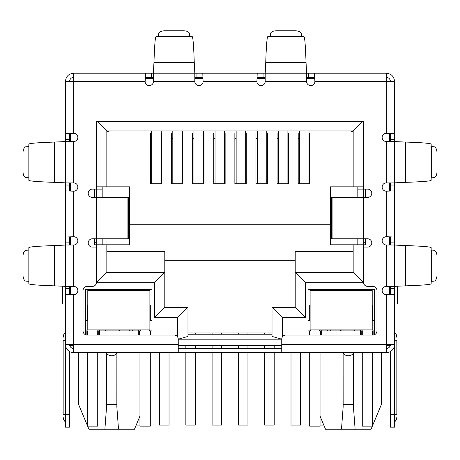 <?xml version="1.0" encoding="UTF-8"?>
<svg xmlns="http://www.w3.org/2000/svg" width="460" height="460" viewBox="0 0 460 460"><rect width="100%" height="100%" fill="white"/><g stroke="black" fill="none" stroke-linecap="round" stroke-linejoin="round"><path stroke-width="0.69" d="M127.914 197.397L128.351 197.397L128.351 238.797L103.989 238.797L103.989 197.397L127.914 197.397L127.914 238.797M103.989 197.397L92.345 197.397A4.14 4.14 0 0 1 88.205 193.257A4.14 4.14 0 0 1 92.345 189.117L96.485 189.117L96.485 121.428L363.515 121.428L363.515 189.117L367.655 189.117A4.14 4.14 0 0 1 371.795 193.257A4.14 4.14 0 0 1 367.655 197.397L331.648 197.397L331.648 238.797L367.655 238.797A4.14 4.14 0 0 1 371.795 242.937A4.14 4.14 0 0 1 367.655 247.077L363.515 247.077L363.515 282.267A4.14 4.14 0 0 0 367.655 286.407L372.83 286.407A4.14 4.14 0 0 1 376.97 290.547L376.97 330.912A4.14 4.14 0 0 1 372.83 335.053L285.89 335.053A4.14 4.14 0 0 0 281.75 339.192L281.75 352.647L178.25 352.647L178.25 339.192A4.14 4.14 0 0 0 174.11 335.053L87.17 335.053A4.14 4.14 0 0 1 83.03 330.912L83.03 290.547A4.14 4.14 0 0 1 87.17 286.407L92.345 286.407A4.14 4.14 0 0 0 96.485 282.267L96.485 247.077L92.345 247.077A4.14 4.14 0 0 1 88.205 242.937A4.14 4.14 0 0 1 92.345 238.797L103.989 238.797M281.75 348.507L178.25 348.507M153.41 77.337L145.429 77.337L145.429 73.197L265.19 73.197L265.19 81.477A4.14 4.14 0 0 1 261.05 85.617A4.14 4.14 0 0 1 256.91 81.477L203.09 81.477L202.791 73.197L203.09 81.477A4.14 4.14 0 0 1 198.95 85.617A4.14 4.14 0 0 1 194.81 81.477L194.81 73.197L153.41 73.197L153.41 81.477A4.14 4.14 0 0 1 149.27 85.617A4.14 4.14 0 0 1 145.13 81.477L65.435 81.477C65.929 76.446 68.689 73.686 73.715 73.197L73.715 133.227L65.435 133.526L73.715 133.227A4.14 4.14 0 0 1 77.855 137.368A4.14 4.14 0 0 1 73.715 141.507L65.435 141.507L65.435 182.907L73.715 182.907A4.14 4.14 0 0 1 77.855 187.047A4.14 4.14 0 0 1 73.715 191.187L73.715 236.727L65.435 237.026L73.715 236.727A4.14 4.14 0 0 1 77.855 240.867A4.14 4.14 0 0 1 73.715 245.007L65.435 245.007L65.435 286.407L73.715 286.407A4.14 4.14 0 0 1 77.855 290.547A4.14 4.14 0 0 1 73.715 294.688L73.715 352.647L178.25 352.647M281.75 352.647L386.285 352.647L386.285 344.367L394.565 344.367L394.565 294.388L386.285 294.688A4.14 4.14 0 0 1 382.145 290.547A4.14 4.14 0 0 1 386.285 286.407L394.565 286.407L394.565 245.007L386.285 245.007A4.14 4.14 0 0 1 382.145 240.867A4.14 4.14 0 0 1 386.285 236.727L394.565 237.026L394.565 190.888L386.285 191.187A4.14 4.14 0 0 1 382.145 187.047A4.14 4.14 0 0 1 386.285 182.907L394.565 182.907L394.565 141.507L386.285 141.507A4.14 4.14 0 0 1 382.145 137.368A4.14 4.14 0 0 1 386.285 133.227L394.565 133.526L394.565 81.477C394.076 76.452 391.316 73.692 386.285 73.197L386.285 81.477L394.565 81.477M390.425 141.507L390.425 139.38L394.565 139.38L394.565 133.526L386.285 133.227L386.285 81.477L314.87 81.477A4.14 4.14 0 0 1 310.73 85.617A4.14 4.14 0 0 1 306.59 81.477L306.59 73.197L314.571 73.197L314.87 81.477L314.571 73.197L386.285 73.197M65.435 286.344L65.435 245.071L54.602 245.559C37.777 246.134 29.187 246.824 28.836 247.63L28.836 283.786C29.181 284.59 37.766 285.28 54.602 285.855L65.435 286.344M65.435 182.844L65.435 141.571L54.602 142.059C37.777 142.635 29.187 143.324 28.836 144.129L28.836 180.285C29.181 181.09 37.766 181.78 54.602 182.355L65.435 182.844M28.836 281.399L28.836 250.016M28.836 177.899L28.836 146.516M28.704 250.102L26.013 250.269A6.21 3.105 -90 0 0 23 256.473L23 274.942A6.21 3.105 -90 0 0 26.013 281.146L28.704 281.313M28.704 146.602L26.013 146.769A6.21 3.105 -90 0 0 23 152.973L23 171.442A6.21 3.105 -90 0 0 26.013 177.646L28.704 177.813M194.81 73.002L194.258 62.364C193.683 45.54 192.993 36.95 192.188 36.599L156.032 36.599C155.227 36.944 154.537 45.529 153.962 62.364L153.41 73.002M158.418 36.599L189.802 36.599M189.715 36.466L189.549 33.776A6.21 3.105 0 0 0 183.344 30.762L164.875 30.762A6.21 3.105 0 0 0 158.671 33.776L158.505 36.466M256.91 81.477L257.209 73.197L256.91 81.477M265.19 77.337L257.209 77.337M308.717 73.197L308.717 77.337L306.59 77.337M308.717 77.337L314.571 77.337M196.937 73.197L196.937 77.337L202.791 77.337M196.937 77.337L194.81 77.337M73.715 73.197L145.429 73.197L145.13 81.477L145.429 77.337M306.038 62.364L306.59 73.197L265.19 73.197L265.742 62.364L306.038 62.364C305.463 45.54 304.773 36.95 303.968 36.599L267.812 36.599C267.007 36.944 266.317 45.529 265.742 62.364M270.198 36.599L270.451 33.776A6.21 3.105 180 0 1 276.655 30.762L295.124 30.762A6.21 3.105 180 0 1 301.329 33.776L301.582 36.599M405.398 142.059L394.565 141.571L394.565 182.844L405.398 182.355C422.222 181.78 430.813 181.09 431.164 180.285L431.164 144.129C430.819 143.324 422.234 142.635 405.398 142.059L405.398 182.355M431.164 146.516L433.987 146.769A6.21 3.105 -90 0 1 437 152.973L437 171.442A6.21 3.105 -90 0 1 433.987 177.646L431.164 177.899M405.398 245.559L394.565 245.071L394.565 286.344L405.398 285.855C422.222 285.28 430.813 284.59 431.164 283.786L431.164 247.63C430.819 246.824 422.234 246.134 405.398 245.559L405.398 285.855M431.164 250.016L433.987 250.269A6.21 3.105 -90 0 1 437 256.473L437 274.942A6.21 3.105 -90 0 1 433.987 281.146L431.164 281.399M73.715 77.337C71.202 77.585 69.822 78.965 69.575 81.477M386.285 77.337C388.798 77.585 390.178 78.965 390.425 81.477M69.575 286.407L69.575 288.535L65.435 288.535L65.435 326.772L65.435 294.388L73.715 294.688L65.435 294.388L65.435 344.367L178.25 344.367M69.575 182.907L69.575 185.035L65.435 185.035L65.435 190.888L73.715 191.187L65.435 190.888L65.435 242.88L69.575 242.88L69.575 245.007M394.565 182.907L394.565 237.026L386.285 236.727L386.285 191.187L394.565 190.888L394.565 245.007M281.75 344.367L386.285 344.367L386.285 294.688L394.565 294.388L394.565 288.535L390.425 288.535L390.425 286.407M65.435 81.477L65.435 139.38L69.575 139.38L69.575 141.507M73.715 348.507A4.14 4.14 0 0 1 69.575 344.367M73.715 352.647A8.28 8.28 0 0 1 65.435 344.367L65.435 414.334L69.575 414.334L69.575 351.538M69.575 288.535L69.575 294.59M65.435 288.535L65.435 286.407M65.435 249.084L65.435 242.88M69.575 242.88L69.575 237.026M69.575 185.035L69.575 190.888M65.435 185.035L65.435 182.907M65.435 145.584L65.435 139.38M69.575 139.38L69.575 133.526M65.435 340.228L63.158 340.228C63.158 336.478 63.158 336.478 63.158 340.228C63.158 336.478 63.158 336.478 63.158 340.228L63.158 414.334L65.435 414.334L65.435 427.167L69.575 427.167L69.575 414.334M69.575 135.297L70.61 135.297M63.158 414.334C63.158 418.082 63.158 418.082 63.158 414.334C63.158 418.082 63.158 418.082 63.158 414.334M394.565 185.035L390.425 185.035L390.425 190.888M390.425 185.035L390.425 182.907M390.425 245.007L390.425 237.026M394.565 286.407L394.565 288.535M390.425 288.535L390.425 294.388M390.425 351.538L390.425 427.167L394.565 427.167L394.565 344.367A8.28 8.28 0 0 1 386.285 352.647M386.285 348.507A4.14 4.14 0 0 0 390.425 344.367M390.425 139.38L390.425 133.526M394.565 139.38L394.565 141.507M389.39 135.297L390.425 135.297M394.565 304.002L397.279 304.002L397.279 286.137M394.565 340.228C394.565 330.142 394.565 330.142 394.565 340.228L396.842 340.228C396.842 336.478 396.842 336.478 396.842 340.228C396.842 336.478 396.842 336.478 396.842 340.228L396.842 414.334C396.842 418.082 396.842 418.082 396.842 414.334C396.842 418.082 396.842 418.082 396.842 414.334L390.425 414.334M65.435 304.002L62.721 304.002L62.721 286.137M343.125 353.326L343.148 406.933L341.492 429.237L325.53 429.237L320.045 416.07M381.421 352.647L381.421 404.397L372.623 425.511M106.524 353.326L106.547 406.933L104.891 429.237L88.929 429.237L87.636 426.132M87.377 425.511L78.579 404.397L78.579 352.647M145.291 78.373L153.41 78.373M194.81 78.373L202.929 78.373M257.071 78.373L265.19 78.373M306.59 78.373L314.709 78.373M70.61 344.367L70.61 345.402L73.715 345.402M386.285 345.402L389.39 345.402L389.39 344.367M281.75 345.402L178.25 345.402M365.585 189.117L365.585 197.397M365.585 238.797L365.585 244.8L330.395 244.8L330.395 186.84L363.515 186.84L363.515 121.428M94.415 189.117L94.415 197.397M94.415 238.797L94.415 244.8L106.835 244.8L106.835 272.332L106.835 244.8L129.605 244.8L129.605 224.721L330.395 224.721M389.39 133.388L389.39 141.507M389.39 182.907L389.39 191.026M389.39 236.888L389.39 245.007M389.39 286.407L389.39 294.526M85.721 334.788L85.721 289.512L151.961 289.512L151.961 335.053M308.039 335.053L308.039 289.512L374.279 289.512L374.279 334.788M357.822 189.117L363.515 189.117L363.515 282.681L305.555 282.681L305.555 317.664L282.371 317.664L272.021 307.315L272.021 336.421L281.75 339.187L178.25 339.192L187.979 336.421L187.979 307.315L164.795 307.315L164.795 272.332L106.835 272.332L96.485 282.681L96.485 189.117L102.177 189.117M70.61 294.526L70.61 286.407M70.61 245.007L70.61 236.888M70.61 191.026L70.61 182.907M70.61 141.507L70.61 133.388M98.245 335.053L98.245 330.912M138.299 335.053L138.299 330.912L99.383 330.912L99.383 335.053M139.438 330.912L139.438 335.053M150.822 330.912L150.822 335.053M309.178 330.912L309.178 335.053M320.562 330.912L320.562 335.053M360.617 335.053L360.617 330.912L321.701 330.912L321.701 335.053M361.755 330.912L361.755 335.053M373.14 330.912L373.14 335.041M86.859 330.912L86.859 335.041M342.631 352.647A6.727 6.727 0 0 0 353.97 352.647M106.03 352.647A6.727 6.727 0 0 0 117.369 352.647M363.515 242.73L365.585 242.73M359.375 189.117L363.515 188.91M353.165 133.02L309.591 133.02L309.591 183.736L298.207 183.736L298.207 133.02L288.477 133.02L288.477 183.736L277.092 183.736L277.092 133.02L267.363 133.02L267.363 183.736L255.978 183.736L255.978 133.02L246.249 133.02L246.249 183.736L234.864 183.736L234.864 133.02L225.136 133.02L225.136 183.736L213.75 183.736L213.75 133.02L204.021 133.02L204.021 183.736L192.636 183.736L192.636 133.02L182.907 133.02L182.907 183.736L171.522 183.736L171.522 133.02L161.793 133.02L161.793 183.736L150.408 183.736L150.408 133.02L106.835 133.02L106.835 186.84L129.605 186.84L129.605 224.721M96.485 121.428L96.485 186.84L106.835 186.84L106.835 130.951L353.165 130.951L353.165 186.84M94.415 242.73L96.485 242.73M100.625 189.117L96.485 188.91M305.555 317.664L295.205 307.315L272.021 307.315M305.555 282.681L295.205 272.332L295.205 307.315M363.515 282.681L353.165 272.332L295.205 272.332L295.205 251.631L353.165 251.631M353.165 244.8L353.165 272.332M362.687 121.428L353.165 130.951M97.313 121.428L106.835 130.951L106.835 131.64L109.94 130.951M177.629 337.013L177.629 317.664L154.445 317.664L154.445 282.681L164.795 272.332L164.795 251.631L106.835 251.631M154.445 317.664L164.795 307.315M177.629 317.664L187.979 307.315M272.021 336.421L272.021 334.224L187.979 334.224L187.979 336.421M99.383 329.877L99.383 330.912L97.106 330.912L97.106 329.877M140.576 329.877L140.576 330.912L138.299 330.912L138.299 329.877M151.961 330.912L149.684 330.912L149.684 329.877M151.961 320.562L149.891 320.562M151.961 301.933L149.891 301.933M310.109 301.933L308.039 301.933M308.039 330.912L310.316 330.912L310.316 329.877M310.109 320.562L308.039 320.562M321.701 329.877L321.701 330.912L319.424 330.912L319.424 329.877M362.894 329.877L362.894 330.912L360.617 330.912L360.617 329.877M374.279 330.912L372.002 330.912L372.002 329.877M374.279 320.562L372.209 320.562M374.279 301.933L372.209 301.933M164.795 260.325L295.205 260.325M87.791 301.933L85.721 301.933M85.721 330.912L87.998 330.912L87.998 329.877M87.791 320.562L85.721 320.562M372.364 426.132L371.07 429.237L341.492 429.237M139.955 416.07L134.47 429.237L104.891 429.237M353.165 131.64L350.06 130.951M105.259 330.912L105.259 329.877M132.422 329.877L132.422 330.912M327.577 329.877L327.577 330.912M354.74 329.877L354.74 330.912M355.108 429.237L353.452 406.933L353.475 353.326M343.125 404.397L353.475 404.397M118.507 429.237L116.851 406.933L116.874 353.326M106.524 404.397L116.874 404.397M102.177 186.84L102.177 197.397M102.177 238.797L102.177 244.8M357.822 186.84L357.822 197.397M357.822 238.797L357.822 244.8M272.021 332.982L187.979 332.982M264.673 332.982L264.673 334.224M264.673 345.402L264.673 348.507M264.673 352.647L264.673 425.097L274.195 425.097L274.195 352.647M274.195 348.507L274.195 345.402M266.788 183.736L266.788 130.951M257.267 183.736L257.267 130.951M185.851 345.402L185.851 348.507M185.851 352.647L185.851 425.097L195.373 425.097L195.373 352.647M195.373 348.507L195.373 345.402M195.373 334.224L195.373 332.982M203.441 183.736L203.441 130.951M193.919 183.736L193.919 130.951M136.195 425.097L139.955 425.097M161.207 183.736L161.207 130.951M151.685 183.736L151.685 130.951M291.007 352.647L291.007 425.097L300.529 425.097L300.529 352.647M287.902 183.736L287.902 130.951M278.38 183.736L278.38 130.951M212.094 332.982L212.094 334.224M212.094 345.402L212.094 348.507M212.094 352.647L212.094 425.097L221.617 425.097L221.617 352.647M221.617 348.507L221.617 345.402M221.617 334.224L221.617 332.982M224.555 183.736L224.555 130.951M215.033 183.736L215.033 130.951M320.045 425.097L323.805 425.097M309.016 183.736L309.016 130.951M299.494 183.736L299.494 130.951M238.429 332.982L238.429 334.224M238.429 345.402L238.429 348.507M238.429 352.647L238.429 425.097L247.952 425.097L247.952 352.647M247.952 348.507L247.952 345.402M247.952 334.224L247.952 332.982M245.674 183.736L245.674 130.951M236.152 183.736L236.152 130.951M159.517 352.647L159.517 425.097L169.038 425.097L169.038 352.647M172.805 130.951L172.805 183.736M182.327 130.951L182.327 183.736M118.841 290.547L87.791 290.547L87.791 329.877L149.891 329.877L149.891 290.547L118.841 290.547M87.791 305.037L87.791 315.387L87.377 315.387L87.377 305.037L87.791 305.037M149.891 305.037L150.305 305.037L150.305 315.387L149.891 315.387M97.727 330.912L97.727 335.053M97.727 352.647L97.727 426.132L87.377 426.132L87.377 352.647M87.377 335.053L87.377 330.912M87.377 320.562L87.377 315.387M150.305 315.387L150.305 320.562M150.305 352.647L150.305 426.132L139.955 426.132L139.955 352.647M139.955 335.053L139.955 330.912M150.305 330.912L150.305 335.053M341.159 290.547L310.109 290.547L310.109 329.877L372.209 329.877L372.209 290.547L341.159 290.547M372.209 305.037L372.623 305.037L372.623 315.387L372.209 315.387M310.109 315.387L309.695 315.387L309.695 305.037L310.109 305.037M320.045 330.912L320.045 335.053M320.045 352.647L320.045 426.132L309.695 426.132L309.695 352.647M309.695 335.053L309.695 330.912M309.695 320.562L309.695 315.387M372.623 315.387L372.623 320.562M372.623 352.647L372.623 426.132L362.273 426.132L362.273 352.647M362.273 335.053L362.273 330.912M372.623 330.912L372.623 335.053M356.011 197.397L356.011 238.797M332.085 197.397L332.085 238.797M386.285 286.407L386.285 245.007M386.285 182.907L386.285 141.507M306.59 81.477L265.19 81.477M194.81 81.477L153.41 81.477M73.715 141.507L73.715 182.907M73.715 245.007L73.715 286.407M54.602 245.559L54.602 285.855M54.602 142.059L54.602 182.355M194.258 62.364L153.962 62.364M263.062 77.337L263.062 73.197M151.282 77.337L151.282 73.197M265.19 73.002L306.59 73.002M270.284 36.466L301.495 36.466M431.296 146.602L431.296 177.813M431.296 250.102L431.296 281.313M390.425 242.88L394.565 242.88M282.371 317.664L282.371 337.013M154.445 282.681L96.485 282.681M129.726 329.877L129.726 330.912M330.274 330.912L330.274 329.877M352.044 329.877L352.044 330.912M107.956 330.912L107.956 329.877M119.617 329.877L119.617 330.912M340.383 330.912L340.383 329.877M341.935 329.877L341.935 330.912M118.065 330.912L118.065 329.877M309.591 138.402L309.016 138.402M299.494 138.402L298.207 138.402M288.477 138.402L287.902 138.402M278.38 138.402L277.092 138.402M267.363 138.402L266.788 138.402M257.267 138.402L255.978 138.402M246.249 138.402L245.674 138.402M236.152 138.402L234.864 138.402M225.136 138.402L224.555 138.402M215.033 138.402L213.75 138.402M204.021 138.402L203.441 138.402M193.919 138.402L192.636 138.402M182.907 138.402L182.327 138.402M172.805 138.402L171.522 138.402M161.793 138.402L161.207 138.402M151.685 138.402L150.408 138.402M150.305 318.492L149.891 318.492M87.791 318.492L87.377 318.492M372.623 318.492L372.209 318.492M310.109 318.492L309.695 318.492M65.435 332.425L63.756 334.627L63.158 337.329M65.435 422.136L63.756 419.934L63.158 417.231M394.565 422.136L396.244 419.934L396.842 417.231M394.565 332.425L396.244 334.627L396.842 337.329"/></g></svg>
